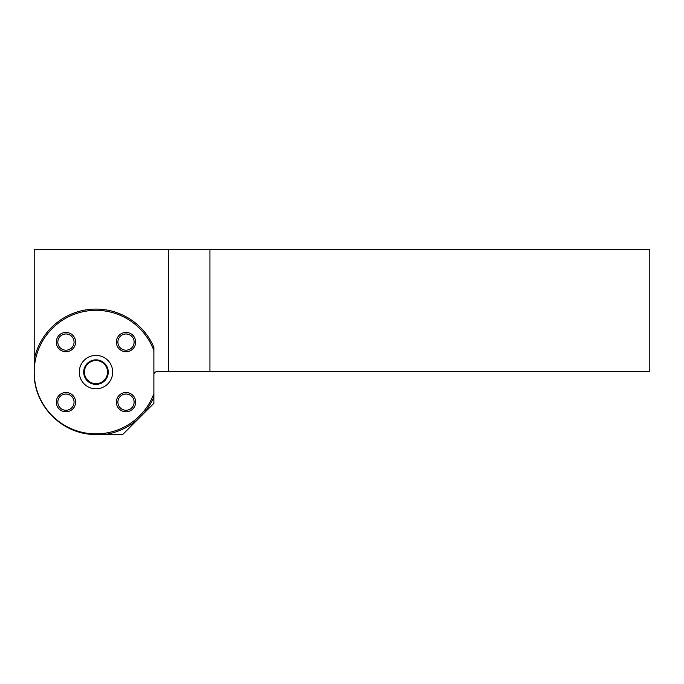 <?xml version="1.0" encoding="UTF-8"?>
<svg xmlns="http://www.w3.org/2000/svg" width="684" height="684" viewBox="0 0 684 684"><rect width="100%" height="100%" fill="white"/><g stroke="black" fill="none" stroke-linecap="round" stroke-linejoin="round"><path stroke-width="1.03" d="M152.635 396.72L153.883 396.985L153.883 403.338L140.536 416.676A63.022 63.022 0 0 0 153.883 396.985L153.883 393.608A61.774 61.774 0 0 1 58.978 421.583A61.774 61.774 0 0 1 58.978 322.643A61.774 61.774 0 0 1 153.883 350.618L153.883 393.608M105.165 434.468L122.752 434.468L140.536 416.676A63.022 63.022 0 0 1 105.165 434.468L95.974 434.468C62.748 435.075 33.584 405.911 34.2 372.694L34.2 249.532L209.937 249.532L209.937 371.634L156.969 371.634A3.087 3.087 0 0 0 153.883 374.721M209.937 371.634L649.8 371.634L649.8 249.532L209.937 249.532M34.2 359.613A63.022 63.022 0 0 1 153.883 347.25L153.883 350.618M168.452 249.532L168.452 371.634M107.55 372.113A11.585 11.585 0 0 0 90.185 362.084A11.585 11.585 0 0 0 90.185 382.142A11.585 11.585 0 0 0 107.55 372.113A11.602 11.602 0 0 1 90.168 382.159A11.602 11.602 0 0 1 90.168 362.067A11.602 11.602 0 0 1 107.576 372.113M108.252 372.113A12.278 12.278 0 0 0 89.835 361.485A12.278 12.278 0 0 0 89.835 382.749A12.278 12.278 0 0 0 108.252 372.113M153.883 347.25L152.635 347.506M112.672 372.113A16.698 16.698 0 0 1 87.62 386.571A16.698 16.698 0 0 1 87.62 357.655A16.698 16.698 0 0 1 112.672 372.113M116.348 402.141A9.653 9.653 0 0 0 130.832 410.503A9.653 9.653 0 0 0 130.832 393.787A9.653 9.653 0 0 0 116.348 402.141M116.348 342.086A9.653 9.653 0 0 0 126.001 351.738A9.653 9.653 0 0 0 135.654 342.086A9.653 9.653 0 0 0 126.001 332.433A9.653 9.653 0 0 0 116.348 342.086M56.293 342.086A9.653 9.653 0 0 0 65.946 351.738A9.653 9.653 0 0 0 75.591 342.086A9.653 9.653 0 0 0 65.946 332.433A9.653 9.653 0 0 0 56.293 342.086M56.293 402.141A9.653 9.653 0 0 0 65.946 411.794A9.653 9.653 0 0 0 75.591 402.141A9.653 9.653 0 0 0 65.946 392.488A9.653 9.653 0 0 0 56.293 402.141M65.946 394.035A8.105 8.105 0 0 1 72.966 406.193A8.105 8.105 0 0 1 58.918 406.193A8.105 8.105 0 0 1 65.946 394.035M74.052 342.086A8.105 8.105 0 0 1 61.885 349.105A8.105 8.105 0 0 1 61.885 335.066A8.105 8.105 0 0 1 74.052 342.086M126.001 350.191A8.105 8.105 0 0 1 118.982 338.033A8.105 8.105 0 0 1 133.021 338.033A8.105 8.105 0 0 1 126.001 350.191M117.896 402.141A8.105 8.105 0 0 1 130.054 395.121A8.105 8.105 0 0 1 130.054 409.169A8.105 8.105 0 0 1 117.896 402.141"/></g></svg>
